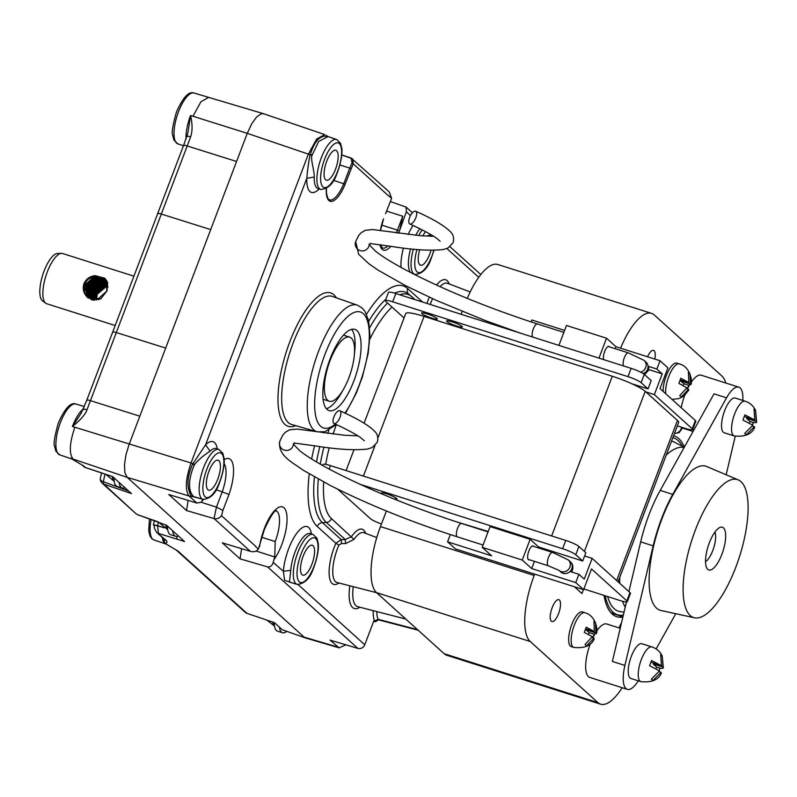 <?xml version="1.0" encoding="UTF-8"?>
<svg xmlns="http://www.w3.org/2000/svg" width="797" height="797" viewBox="0 0 797 797"><rect width="100%" height="100%" fill="white"/><g stroke="black" fill="none" stroke-linecap="round" stroke-linejoin="round"><path stroke-width="1.2" d="M85.538 295.129L87.441 297.371L100.701 298.855L87.66 297.58L85.538 295.129C83.157 291.473 82.639 287.647 83.994 283.632C86.156 278.9 89.892 276.25 95.202 275.662C85.12 279.119 81.892 285.615 85.538 295.129M95.371 297.6L96.148 294.601L97.164 295.01L96.337 299.383M96.337 299.503L96.367 300.15M107.485 286.522L105.702 286.781L96.666 294.561L95.849 299.413M107.456 286.053L105.204 286.332L96.158 294.113L95.381 299.433M107.416 285.605L104.706 285.874L95.66 293.665L94.933 299.433M107.356 285.167L104.198 285.426L95.162 293.206L94.494 299.413M107.276 284.748L103.7 284.977L94.664 292.758L94.076 299.373M107.196 284.34L103.202 284.519L94.166 292.31L93.667 299.323M107.087 283.951L102.703 284.071L93.667 291.851L93.388 299.632M106.977 283.573L102.205 283.622L93.169 291.403L92.89 299.184M92.92 299.273L93.239 300.09M106.858 283.204L101.707 283.174L92.661 290.955L92.651 299.443M92.691 299.523L92.92 300.041M106.728 282.845L101.209 282.716L92.163 290.507L92.462 299.662M92.502 299.742L88.786 297.161L87.172 285.993L96.208 278.213L104.975 279.996M107.984 286.95L104.477 279.319L94.713 276.858L85.668 284.639L87.291 295.817L88.238 296.803L97.862 299.124L106.728 291.194L106.599 282.536L100.701 282.268L91.665 290.048L91.804 298.875M92.004 299.283L92.303 299.831M106.768 282.297L100.203 281.819L91.167 289.6L91.456 298.755M91.496 298.835L92.103 299.861M106.599 281.979L99.705 281.371L90.669 289.152L91.127 298.626M91.525 299.303L89.413 297.729L87.8 286.561L96.835 278.771L105.473 280.345M106.419 281.68L99.207 280.913L90.171 288.703L90.988 298.785M91.027 298.855L91.585 299.622M106.469 281.749L99.336 281.032L90.29 288.813L91.675 299.742M106.24 281.381L98.708 280.464L89.672 288.245L90.479 298.327M90.728 298.696L91.525 299.692L90.38 298.696M106.041 281.092L98.21 280.016L89.164 287.797L90.788 298.965L91.436 299.672L90.28 298.516L88.666 287.348L97.712 279.558L105.842 280.813M105.632 280.544L97.204 279.109L88.168 286.9L90.25 298.586M105.682 280.614L97.334 279.229L88.298 287.01L89.912 298.178L90.798 298.736M106.599 282.536L107.386 282.048L106.479 281.122M105.413 280.285L96.706 278.661L87.67 286.442L89.284 297.62L89.991 298.377M107.416 282.268L105.971 280.674M104.965 279.787L95.71 277.755L86.674 285.545L88.756 297.231M105.025 279.847L95.839 277.874L86.793 285.655L88.995 297.47M89.055 297.53L94.614 300.22M106.977 282.228L104.975 279.767M104.726 279.548L95.212 277.306L86.176 285.087L87.79 296.265L88.497 297.022M104.786 279.608L95.331 277.416L86.295 285.206L87.909 296.374L88.736 297.251L98.36 299.572L101.309 298.457M105.005 278.492L107.296 281.969M104.616 278.153L95.202 275.662L104.965 278.462M105.194 278.671L94.913 276.26L85.159 284.678L86.903 296.753L87.69 297.59L86.843 296.703L85.09 284.619L94.853 276.2L105.164 278.651M84.88 288.135L87.949 297.809M92.143 277.904L85.658 285.127M85.379 288.584L88.218 298.018M92.641 278.352L86.156 285.575M86.654 286.033L86.345 294.382M86.425 294.611L88.497 298.208M87.152 286.482L87.132 295.617M86.873 289.939L87.73 296.305M94.136 279.707L87.69 286.83M94.634 280.155L88.148 287.378L87.371 290.387M106.609 280.434L103.989 279.448M103.74 279.398L102.564 279.199M101.936 279.139L98.41 279.418L88.686 287.737M89.553 297.978L87.291 286.103L96.337 278.322L105.353 280.145M104.985 280.036L104.487 279.906M104.238 279.847L98.918 279.867L89.194 288.185M96.636 281.969L90.191 289.082M97.134 282.417L90.649 289.64L89.922 296.295M90.041 296.892L90.34 297.998M90.42 298.227L90.679 298.905M90.689 298.935L90.958 299.503M106.36 281.311L104.566 281.002M103.929 280.942L100.193 281.271M104.427 281.391L100.91 281.67L91.147 290.088L90.37 293.097M107.216 281.869L106.499 281.71M106.24 281.65L105.065 281.451M91.645 290.536L90.868 293.545M106.858 282.477L101.697 282.626M98.639 283.772L92.183 290.895M99.137 284.22L92.691 291.343M99.635 284.668L93.149 291.891M100.133 285.117L93.647 292.34L93.149 300.08M95.142 293.695L94.365 296.703M102.136 286.92L95.64 294.143L94.873 297.151M97.164 295.01L96.467 299.363M107.495 286.641L105.822 286.89L96.786 294.671L95.969 299.413M107.465 286.173L105.324 286.442L96.288 294.223L95.501 299.433M107.426 285.715L104.825 285.993L95.789 293.774L95.042 299.433M107.376 285.276L104.327 285.535L95.291 293.326L94.604 299.413M107.296 284.848L103.829 285.087L94.783 292.868L94.176 299.383M107.216 284.439L103.331 284.639L94.285 292.419L93.767 299.333M107.117 284.051L102.833 284.18L93.787 291.971L93.369 299.273M107.007 283.662L102.325 283.732L93.289 291.523L92.98 299.204M93.01 299.293L93.319 300.1M106.888 283.294L101.827 283.284L92.791 291.064L92.741 299.463M106.758 282.935L101.329 282.835L92.293 290.616L92.392 299.353M106.619 282.586L100.83 282.377L91.794 290.168L91.884 298.905M92.083 299.323L92.382 299.871M106.798 282.367L100.332 281.929L91.286 289.709L91.545 298.785M91.745 299.184L92.163 299.881M106.649 282.058L99.834 281.48L90.788 289.261L91.376 298.965M106.29 281.451L98.828 280.574L89.792 288.365L90.559 298.367M106.091 281.162L98.33 280.126L89.294 287.906L91.316 299.542M105.891 280.883L97.832 279.677L88.796 287.458L90.41 298.626L91.366 299.622M90.121 298.486L91.755 299.772M107.366 282.148L106.101 280.783M89.623 298.038L92.392 299.931M107.615 282.805L105.602 280.335M88.875 297.351L93.916 300.17M88.616 297.132L99.127 299.523M106.848 282.327L104.606 279.428M104.537 279.368L94.833 276.967L85.797 284.748L87.411 295.926L88.238 296.803M107.446 285.874L104.367 286.541M96.078 294.541L95.54 296.285M103.869 286.093L95.58 294.093L95.042 295.826M95.082 293.645L94.544 295.378M93.588 292.29L93.1 300.07M101.368 283.842L93.09 291.832L92.542 293.575M100.87 283.383L92.582 291.383M91.585 290.487L91.217 298.666M106.031 281.56L104.706 281.361M103.979 281.321L99.376 282.028M106.16 281.261L104.208 280.913M103.48 280.873L98.868 281.58M104.855 279.956L104.307 279.817M104.028 279.757L102.703 279.558M101.986 279.518L98.848 279.807L89.085 288.225M87.052 288.614L87.242 295.099M87.321 295.348L87.66 296.225M86.544 288.165L87.052 295.518M86.594 285.974L86.235 294.193M86.325 294.452L88.457 298.188M94.375 277.525L86.096 285.525L88.188 297.988M93.877 277.077L85.588 285.067L87.919 297.779M115.196 325.515L46.704 303.737A26.341 9.185 -72.4 0 1 45.738 303.249L42.57 300.937A25.096 8.747 -72.4 0 1 44.044 271.129A25.096 8.747 -72.4 0 1 57.673 253.436L61.598 253.376A26.341 9.185 -72.4 0 1 62.664 253.526L133.936 276.19M45.738 303.249A26.341 9.185 -72.4 0 1 47.292 271.956A26.341 9.185 -72.4 0 1 61.598 253.376M330.028 360.672A33.633 11.726 107.6 0 0 329.281 401.24A33.633 11.726 107.6 0 0 348.907 377.718A33.633 11.726 107.6 0 0 349.664 337.141A33.633 11.726 107.6 0 0 330.028 360.672M107.665 282.945L107.027 290.955L100.701 298.855M409.658 217.432A7.004 2.909 -65.3 0 0 409.817 223.977A7.004 2.909 -65.3 0 0 415.825 217.78A7.004 2.909 -65.3 0 0 415.665 211.235A7.004 2.909 -65.3 0 0 409.658 217.432M640.629 372.149A7.004 6.486 -47.9 0 0 645.68 367.586A7.004 6.486 -47.9 0 0 644.125 360.393L645.998 362.087A7.004 6.486 132.1 0 1 648.011 366.221L648.021 366.221A17.494 2.57 20.8 0 1 648.768 367.278L648.33 370.585L644.554 374.62M333.863 416.97A7.004 2.909 -65.3 0 0 334.013 423.506A7.004 2.909 -65.3 0 0 340.02 417.319A7.004 2.909 -65.3 0 0 339.871 410.774A7.004 2.909 -65.3 0 0 333.863 416.97M568.321 559.932A7.004 6.486 -47.9 0 1 569.885 567.125A7.004 6.486 -47.9 0 1 561.168 571.608A7.004 6.486 -47.9 0 1 559.006 570.393L560.819 572.027A7.004 6.486 -47.9 0 0 563.051 573.312A7.004 6.486 -47.9 0 0 570.044 571.479A7.004 6.486 -47.9 0 0 571.778 568.829A7.004 6.486 -47.9 0 0 570.214 561.636L568.321 559.932L552.59 552.431L532.366 545.995M752.577 425.18L753.225 422.48C756.214 422.938 757.26 422.589 756.353 421.454L755.546 410.335L754.002 408.921L754.789 420.029L744.886 414.858L742.914 420.039L752.826 425.219L744.667 433.478L746.211 434.893L754.39 426.634L754.659 427.481C751.73 434.216 744.916 437.035 734.206 435.959A18.221 6.346 -72.4 0 1 734.615 413.982A18.221 6.346 -72.4 0 1 745.255 401.23L735.232 398.052A18.221 6.346 107.6 0 0 724.603 410.794A18.221 6.346 107.6 0 0 724.194 432.771L734.206 435.959M659.249 670.865L659.896 668.165C662.885 668.613 663.931 668.275 663.034 667.129L662.217 656.011L660.673 654.596L661.47 665.714L651.557 660.534L649.585 665.724L659.498 670.895L651.348 679.164L652.892 680.578L661.062 672.319L661.341 673.166C658.412 679.901 651.587 682.72 640.878 681.644A18.221 6.346 -72.4 0 1 641.286 659.667A18.221 6.346 -72.4 0 1 651.926 646.925L641.914 643.737A18.221 6.346 107.6 0 0 631.274 656.479A18.221 6.346 107.6 0 0 630.865 678.456L640.878 681.644M687.512 388.896L688.608 385.23L690.461 384.024L689.983 373.793L688.399 372.368L688.877 382.6L680.807 378.236L678.875 383.427L686.924 387.79L679.731 395.581L681.315 397.006L688.508 389.215L688.797 390.082L684.414 395.451L681.315 397.514L678.436 398.689L671.961 399.367M592.928 637.839L594.074 634.193L595.907 632.977L595.548 622.796L593.964 621.371L594.323 631.563L586.283 627.199L584.271 632.37L592.34 636.733L585.028 644.484L586.612 645.909L593.914 638.158L594.203 639.025C591.264 645.719 584.46 648.519 573.8 647.423A18.221 6.346 -72.4 0 1 574.199 625.456A18.221 6.346 -72.4 0 1 584.839 612.704L582.338 611.907A18.221 6.346 107.6 0 0 571.698 624.659A18.221 6.346 107.6 0 0 571.29 646.636L573.8 647.423M665.744 393.758A18.221 6.346 -72.4 0 1 668.713 376.652A18.221 6.346 -72.4 0 1 679.343 363.91L676.842 363.113A18.221 6.346 107.6 0 0 666.212 375.855A18.221 6.346 107.6 0 0 663.144 391.397M705.514 561.696A16.817 5.858 107.6 0 0 712.807 550.478A16.817 5.858 107.6 0 0 714.929 532.087M286.541 631.523A22.137 7.721 -72.4 0 1 282.497 632.748L277.486 631.154A22.137 7.721 -72.4 0 1 274.238 622.587M282.497 632.748A22.137 7.721 -72.4 0 1 279.428 627.189L274.407 622.646L246.97 613.361A5.609 5.19 132.1 0 1 245.267 612.365L176.217 550.02A5.609 5.19 -47.9 0 0 177.91 551.016L164.75 543.265A27.477 9.574 -72.4 0 1 162.319 537.487M164.132 527.803L157.637 525.771L158.424 533.422L184.525 541.502L178.398 535.973A22.137 7.721 -72.4 0 1 175.699 536.331L170.697 534.737A22.137 7.721 -72.4 0 1 167.45 526.09M175.699 536.331A22.137 7.721 -72.4 0 1 172.64 530.772L166.523 525.243L137.751 514.762L158.075 521.826M104.965 474.095L103.361 481.737A5.609 1.873 108.9 0 0 103.819 484.118L131.435 493.572L124.91 487.684A22.137 7.721 -72.4 0 1 122.21 488.033L117.199 486.449A22.137 7.721 -72.4 0 1 113.961 477.792M122.21 488.033A22.137 7.721 -72.4 0 1 119.151 482.474L112.626 476.586L85.369 467.47A5.609 2.062 -71.5 0 0 85.648 467.63A5.609 2.062 -71.5 0 0 85.966 467.67M275.792 510.648L276.459 510.718C274.527 510.16 270.542 516.297 264.504 529.138L258.417 549.053C256.514 551.474 253.835 552.231 250.378 551.355L222.303 542.827L240.046 558.846L267.593 566.896C270.392 567.185 272.245 565.671 273.172 562.363L283.343 571.28L284.609 580.336L294.521 583.603M721.893 554.284A22.426 7.811 107.6 0 0 722.391 527.235A22.426 7.811 107.6 0 0 709.3 542.916A22.426 7.811 107.6 0 0 708.802 569.965A22.426 7.811 107.6 0 0 721.893 554.284M695.283 530.264A72.378 25.225 107.6 0 0 694.456 617.785A72.378 25.225 107.6 0 0 735.91 566.946A72.378 25.225 107.6 0 0 738.301 479.914A72.378 25.225 107.6 0 0 695.283 530.264M738.301 479.914L706.76 466.544A75.566 26.341 107.6 0 0 661.839 519.106A75.566 26.341 107.6 0 0 660.982 610.492L694.456 617.785M176.974 538.902L176.874 536.441M178.398 535.973L172.64 530.772M157.637 525.771L154.349 525.392C153.701 526.638 154.498 528.979 156.72 532.426L166.244 540.486C167.599 542.129 167.101 543.056 164.75 543.275L176.217 550.02M373.893 620.714L374.6 620.943L374.012 620.405L364.757 644.773A5.609 5.19 132.1 0 1 357.873 648.389L330.058 640.111L339.163 647.861L305.57 637.969L282.268 629.75L279.428 627.189M337.739 647.044L304.145 637.152L127.151 477.353L124.89 472.661L124.471 464.741L125.956 454.798L129.124 444.337L210.697 229.596L161.323 214.054A5.509 0.807 -159.2 0 0 157.716 213.486A5.509 0.807 -159.2 0 0 157.716 213.576M59.715 454.858L55.82 451.102L54.515 445.991C53.369 443.989 54.594 436.477 58.191 423.486L58.579 422.42C65.035 408.184 70.803 402.047 75.884 404.009A26.68 9.295 -72.4 0 0 60.373 422.689A26.68 9.295 -72.4 0 0 59.954 423.835A26.68 9.295 -72.4 0 0 59.715 454.858L71.69 458.913A26.919 9.385 -72.4 0 1 70.515 458.185L83.615 465.876A5.609 5.19 132.1 0 1 81.912 464.89L83.675 466.474A5.609 5.19 -47.9 0 0 85.369 467.47L83.615 465.876M124.91 487.684L119.151 482.474M158.513 522.224L157.517 525.592L153.373 524.785L154.339 525.651M154.469 520.6L153.373 524.785M157.517 525.592L163.863 527.614M255.548 546.184L221.427 515.659C219.693 518.18 217.242 519.166 214.104 518.598L186.548 510.548L168.805 494.538L196.889 503.056L201.243 502.18L203.036 499.599M255.458 546.383L258.417 549.053L255.458 546.383M259.573 546.712A31.222 10.879 -72.4 0 1 264.275 528.74A31.222 10.879 -72.4 0 1 284.001 507.779A31.222 10.879 -72.4 0 1 281.799 544.56A31.222 10.879 -72.4 0 1 273.929 559.683L273.172 562.363L276.131 565.043M339.871 164.969L349.734 168.107L352.065 162.757L351.128 158.035L341.754 154.907L352.752 158.942L353.21 163.704L345.131 184.227A26.739 9.325 -72.4 0 1 332.11 201.342A26.739 9.325 -72.4 0 1 326.322 188.481M388.667 195.713L391.626 198.383L389.245 191.888L351.178 158.065M390.669 201.641L406.101 207.11L406.37 211.703L410.455 215.658M222.642 516.745L221.427 515.659M201.133 502.259L216.455 507.131L222.921 510.449L221.526 515.739M388.597 195.932L352.065 162.757M385.509 213.805L391.626 198.383M406.37 211.703L399.427 231.02A27.297 9.514 -72.4 0 1 398.54 233.252M282.268 629.75L305.44 637.919M336.653 139.505L340.538 143.291L341.783 148.232C342.112 150.005 342.6 157.736 337.798 171.355L337.37 172.451C333.903 183.18 328.374 188.839 320.773 189.437A26.201 9.136 107.6 0 1 321.301 157.816A26.201 9.136 107.6 0 1 321.759 156.64A26.201 9.136 107.6 0 1 336.653 139.505L327.896 136.506C320.583 134.693 314.725 140.641 310.332 154.339L310.163 154.837C308.788 160.904 307.672 168.735 306.805 178.329L205.576 444.826L192.665 464.113C186.936 476.845 186.478 487.525 191.28 496.162L200.356 498.593M83.625 409.628C82.968 408.871 84.084 408.921 86.973 409.778C85.339 414.938 78.773 421.513 72.407 426.485L191.051 462.987C185.542 479.146 184.874 490.155 189.068 496.003L195.285 497.089M86.833 400.174A5.509 0.807 20.8 0 1 86.833 400.084A5.509 0.807 20.8 0 1 90.44 400.652L139.824 416.193M87.092 400.502C86.455 399.755 87.57 399.805 90.44 400.652L161.323 214.054C158.434 213.197 157.318 213.148 157.975 213.905M210.697 229.596L247.269 133.338L251.633 123.953L256.534 117.089L261.217 113.782L263.568 113.722L324.777 134.613L316.668 139.017L308.349 154.2L191.051 462.987L194.637 464.362L194.418 464.83C189.347 475.859 187.046 490.225 193.442 496.282M187.315 136.676C186.687 135.928 187.793 135.968 190.662 136.815C192.545 130.987 192.505 123.874 190.543 115.495L192.994 116.262L200.914 101.757L208.675 97.383L263.568 113.722M605.272 595.807A92.771 32.338 107.6 0 0 617.396 614.716A92.771 32.338 107.6 0 0 623.364 615.045M619.727 577.506A86.883 30.286 107.6 0 0 619.767 583.344M622.577 601.287A86.883 30.286 107.6 0 0 625.227 607.145M607.673 596.584A89.125 31.063 107.6 0 0 620.196 611.638L624.031 612.216M590.248 643.956A28.025 9.773 107.6 0 0 589.76 677.42L627.309 689.365A28.025 9.773 107.6 0 0 638.297 680.817M742.834 400.463A28.025 9.773 107.6 0 0 738.799 387.153A28.025 9.773 107.6 0 0 726.545 397.842L672.738 494.379A76.791 26.769 107.6 0 0 661.5 518.797A76.791 26.769 107.6 0 0 653.181 545.855L624.898 665.425A28.025 9.773 107.6 0 0 627.309 689.365M726.545 397.842L714.032 393.857L660.225 490.394A76.791 26.769 107.6 0 0 648.977 514.812A76.791 26.769 107.6 0 0 640.668 541.88L628.913 591.593M684.762 395.163A28.025 9.773 107.6 0 0 681.206 407.715M682.74 427.67A28.025 9.773 107.6 0 0 684.264 428.627L693.091 431.426M654.785 359.078A11.487 4.005 107.6 0 0 653.56 350.351A11.487 4.005 107.6 0 0 647.523 356.767M558.597 613.531A11.487 4.005 107.6 0 0 558.856 599.663A11.487 4.005 107.6 0 0 552.152 607.703A11.487 4.005 107.6 0 0 551.893 621.56A11.487 4.005 107.6 0 0 558.597 613.531M621.491 622.945A7.85 2.74 107.6 0 0 619.658 626.542A7.85 2.74 107.6 0 0 619.179 627.956M311.468 533.93A31.85 11.098 -72.4 0 0 289.132 547.529A31.85 11.098 -72.4 0 0 283.343 571.28L290.756 570.333L289.46 582.099L297.191 584.4C304.793 583.812 310.332 578.144 313.789 567.414L314.217 566.328C319.019 552.7 318.541 544.979 318.202 543.205L316.957 538.264L313.072 534.468A26.201 9.136 107.6 0 0 298.178 551.614A26.201 9.136 107.6 0 0 297.719 552.779A26.201 9.136 107.6 0 0 297.191 584.4M677.32 425.867L685.191 428.397A11.208 1.644 -159.2 0 0 685.35 428.447A11.208 1.644 -159.2 0 0 692.683 429.583A11.208 1.644 -159.2 0 0 692.214 428.786L695.363 420.497A11.208 1.644 20.8 0 1 695.831 421.294L692.683 429.583M382.032 493.991A8.408 1.235 20.8 0 1 381.255 493.064A8.408 1.235 20.8 0 1 386.754 493.911A8.408 1.235 20.8 0 1 396.976 499.032A8.408 1.235 20.8 0 1 393.539 498.773M452.128 321.829A8.408 1.235 -159.2 0 0 446.629 320.972A8.408 1.235 -159.2 0 0 456.85 326.093A8.408 1.235 -159.2 0 0 462.35 326.949A8.408 1.235 -159.2 0 0 452.128 321.829M427.092 313.869A8.408 1.235 -159.2 0 0 421.593 313.012A8.408 1.235 -159.2 0 0 431.815 318.133A8.408 1.235 -159.2 0 0 437.314 318.989A8.408 1.235 -159.2 0 0 427.092 313.869M609.486 346.884A7.283 2.54 107.6 0 0 608.908 346.406A7.283 2.54 107.6 0 0 604.654 351.497A7.283 2.54 107.6 0 0 603.827 359.676M529.447 559.773A7.283 2.54 -72.4 0 1 528.7 559.833A7.283 2.54 -72.4 0 1 528.859 551.036A7.283 2.54 -72.4 0 1 533.113 545.945A7.283 2.54 -72.4 0 1 533.691 546.423M196.889 503.056L189.068 496.003L127.151 477.353L70.515 458.185L81.912 464.89M187.953 132.74L190.543 115.495A26.919 9.385 -72.4 0 0 186.03 139.037M83.526 408.891A26.919 9.385 -72.4 0 0 72.407 426.485L81.404 412.916M163.724 538.752L164.75 543.265A27.477 9.574 -72.4 0 0 166.015 544.032M166.244 540.486A5.609 5.19 132.1 0 1 164.541 539.489L164.541 539.489A5.609 5.19 132.1 0 1 164.541 539.479L164.561 539.499M584.59 555.997L592.131 558.388L584.251 579.12L578.901 574.298L570.044 571.479M322.705 465.538L323.114 464.472A11.208 1.644 20.8 0 1 330.446 465.607L565.75 540.436A11.208 1.644 20.8 0 1 578.911 546.463L575.763 554.752L582.687 560.998L538.633 546.991L538.294 547.878M582.687 560.998L585.835 552.71L578.911 546.463M447.585 541.83L491.639 555.838L482.205 547.32L522.254 560.052L531.699 568.58L575.753 582.587L583.623 589.69L455.456 548.934L447.585 541.83L450.335 534.588M482.205 547.32L490.075 526.588L530.135 539.32L538.633 546.991M522.254 560.052L530.135 539.32M583.623 589.69L591.494 568.958L626.85 600.868L629.999 592.579A11.208 1.644 20.8 0 1 630.467 593.376L627.319 601.665A11.208 1.644 -159.2 0 0 626.85 600.868M455.316 521.467L488.212 531.509M616.649 580.525L677.46 420.447L645.839 391.895L654.347 394.605L662.227 373.863L656.877 369.041L648.011 366.221A7.004 6.486 -47.9 0 1 647.572 369.29A7.004 6.486 -47.9 0 1 643.259 373.614M648.638 369.549L662.227 373.863M395.81 293.525L392.662 301.814A11.208 1.644 -159.2 0 0 385.33 300.678L388.478 292.379A11.208 1.644 20.8 0 1 395.81 293.525L631.124 368.353A11.208 1.644 20.8 0 1 644.285 374.371L651.209 380.627L648.061 388.916L631.882 383.775A28.025 4.105 20.8 0 1 645.211 391.327L584.4 551.414M645.839 391.895L645.211 391.327M531.121 321.928L531.858 319.986L564.605 330.396M558.906 345.39L566.478 325.475L606.527 338.207L615.971 346.735L660.026 360.742L667.896 367.845L660.016 388.577L695.363 420.497M660.026 360.742L656.877 369.041M615.971 346.735L615.224 348.707M606.527 338.207L598.965 358.122M644.285 374.371L641.137 382.67A11.208 1.644 -159.2 0 0 627.976 376.642L631.124 368.353M575.763 554.752A11.208 1.644 -159.2 0 0 562.602 548.725L565.75 540.436M583.902 588.953L619.827 600.48A11.208 1.644 -159.2 0 0 627.319 601.665M385.33 300.678A11.208 1.644 -159.2 0 0 385.798 301.475L404.049 317.953M337.808 489.258L370.356 518.638A11.208 1.644 -159.2 0 0 381.474 523.978M360.124 484.337L562.602 548.725M677.46 420.447A28.025 4.105 20.8 0 1 678.626 422.44L618.083 581.82M364.08 423.177L405.723 313.55A28.025 4.105 20.8 0 1 424.064 316.399L377.888 437.961M551.654 535.953L612.305 376.264L424.064 316.399M612.305 376.264A28.025 4.105 20.8 0 1 631.882 383.775M641.137 382.67L648.061 388.916M392.662 301.814L627.976 376.642M654.347 394.605L692.214 428.786M327.009 409.379A42.6 14.844 107.6 0 0 329.061 410.585A42.6 14.844 107.6 0 0 355.063 377.658A42.6 14.844 107.6 0 0 356.936 330.596A42.6 14.844 107.6 0 0 354.884 329.39A42.6 14.844 107.6 0 0 328.872 362.316A42.6 14.844 107.6 0 0 327.009 409.379M326.352 408.702A42.6 14.844 107.6 0 0 342.451 391.008M354.506 353.111A42.6 14.844 107.6 0 0 351.587 329.36M323.652 482.016A81.683 28.473 107.6 0 0 331.462 518.618L353.998 539.42L345.559 543.584L341.544 543.534L338.904 545.088A28.104 9.793 107.6 0 0 335.507 581.661A28.104 9.793 107.6 0 0 337.041 582.507L376.592 592.699M365.624 533.352A30.316 10.57 -72.4 0 0 351.477 536.69L345.26 539.539L345.559 543.584M318.322 479.127A86.943 30.306 107.6 0 0 326.322 522.443L345.26 539.539L341.196 539.599L341.544 543.534M314.426 476.955A88.337 30.794 107.6 0 0 322.406 522.643L341.196 539.599L335.886 543.275L338.904 545.088M376.792 611.588A28.104 9.793 107.6 0 0 378.097 619.319L417.479 629.6M373.185 610.651A30.904 10.769 107.6 0 0 374.6 620.943L378.097 619.319L378.714 619.907L377.708 619.966L378.196 619.498M374.6 620.943L375.447 621.809L378.336 619.857M339.163 647.861L345.858 644.813M215.907 448.472L216.286 448.572A26.251 9.146 107.6 0 0 210.099 451.172C204.072 454.997 198.921 459.391 194.637 464.362M328.015 136.626L318.69 141.418L312.016 155.365C310.302 158.912 314.456 170.678 314.247 177.024A26.251 9.146 107.6 0 0 318.123 188.64L317.744 188.51M427.142 236.161A15.691 5.469 -72.4 0 1 430.031 235.284A15.691 5.469 -72.4 0 1 431.277 236.301M430.958 250.318A15.691 5.469 -72.4 0 1 429.683 254.223A15.691 5.469 -72.4 0 1 420.517 265.202A15.691 5.469 -72.4 0 1 419.72 249.72M326.71 161.253A15.691 5.469 -72.4 0 1 335.866 150.274A15.691 5.469 -72.4 0 1 335.517 169.213A15.691 5.469 -72.4 0 1 326.362 180.192A15.691 5.469 -72.4 0 1 326.71 161.253M208.963 471.216A15.691 5.469 -72.4 0 1 218.129 460.238A15.691 5.469 -72.4 0 1 217.78 479.166A15.691 5.469 -72.4 0 1 208.615 490.145A15.691 5.469 -72.4 0 1 208.963 471.216M303.129 556.226A15.691 5.469 -72.4 0 1 312.285 545.248A15.691 5.469 -72.4 0 1 311.936 564.176A15.691 5.469 -72.4 0 1 302.78 575.155A15.691 5.469 -72.4 0 1 303.129 556.226M326.063 135.38L327.756 136.377M623.284 615.374L622.606 615.154M622.935 616.848L611.259 613.142M604.006 595.399A94.873 33.066 107.6 0 0 616.758 616.719A94.873 33.066 107.6 0 0 622.885 617.047M671.532 441.12A89.125 31.063 107.6 0 1 674.132 442.046L684.304 447.187A94.873 33.066 107.6 0 0 674.252 435.909A94.873 33.066 107.6 0 0 673.585 435.72M574.468 586.781L581.969 593.556L583.464 589.641M386.406 510.997L380.478 526.598A56.049 19.536 107.6 0 0 376.523 592.629L444.178 653.709A56.049 19.536 107.6 0 0 446.878 655.293L600.579 704.169A56.049 19.536 107.6 0 0 622.158 687.721M534.687 574.129L534.179 575.474A56.049 19.536 107.6 0 0 530.224 641.505L597.88 702.585A56.049 19.536 107.6 0 0 600.579 704.169M725.838 383.028A56.049 19.536 107.6 0 0 721.923 376.035L654.267 314.964A56.049 19.536 107.6 0 0 651.567 313.38L497.856 264.504A56.049 19.536 107.6 0 0 467.281 298.397M651.567 313.38A56.049 19.536 107.6 0 0 620.584 348.199M656.13 648.927L675.766 613.71M726.147 474.763L735.252 436.248M738.799 387.153L701.25 375.208A28.025 9.773 107.6 0 0 691.178 382.341M689.355 385.27A28.025 9.773 107.6 0 0 687.901 387.95M626.452 601.954L612.385 661.45L624.898 665.425M620.225 628.295L606.746 624.001A28.025 9.773 107.6 0 0 596.674 631.134M594.751 634.233A28.025 9.773 107.6 0 0 593.396 636.753M684.145 447.486A86.883 30.286 107.6 0 0 666.242 455.057M682.232 446.141A92.771 32.338 107.6 0 0 673.614 437.912A92.771 32.338 107.6 0 0 672.827 437.692M462.2 311.458L461.124 314.297M531.699 568.58L534.438 561.357M575.753 582.587L578.901 574.298M592.131 558.388L629.999 592.579M101.508 472.94L100.273 478.698A5.609 3.188 -177.3 0 0 103.361 481.737L128.536 490.962M236.57 161.492L187.205 145.951L161.313 214.044M188.122 500.396L186.548 510.548M216.156 489.657L228.978 494.449L222.921 510.449M350.919 158.085L341.744 155.007M333.535 180.321L345.131 184.227M386.665 211.135L402.724 216.236L399.715 230.253M256.116 551.036L274.766 556.964L275.214 541.552A25.614 8.926 107.6 0 0 276.21 510.817M240.046 558.846L241.611 548.695M273.929 559.683L274.766 556.964M584.839 612.704C596.036 615.453 598.318 631.015 596.236 633.754L595.907 632.977L586.054 629.849L586.363 629.032M679.343 363.91C690.461 366.63 692.812 382.052 690.78 384.792L690.461 384.024L680.628 380.896L680.937 380.069M656.041 668.763L656.658 667.129L653.201 664.001L663.034 667.129L663.343 667.886L662.207 655.991C660.065 651.548 656.628 648.519 651.926 646.925M749.369 423.077L749.987 421.454L746.52 418.325L756.353 421.454L756.672 422.201L755.546 410.316C753.394 405.862 749.967 402.834 745.255 401.23M749.987 421.454L753.225 422.48M752.408 426.006L754.39 426.634M754.789 420.029L744.557 416.552M754.44 409.977L755.546 410.335M746.52 418.325L746.839 417.498M659.079 671.682L661.062 672.319M661.47 665.714L651.229 662.227M661.111 655.662L662.217 656.011M653.201 664.001L653.51 663.184M656.658 667.129L659.896 668.165M686.506 388.577L688.508 389.215M680.459 379.92L688.877 382.6M688.767 373.404L689.983 373.793M683.039 385.429L683.706 383.676L680.628 380.896M683.706 383.676L688.608 385.23M594.313 622.397L595.548 622.796M588.465 634.382L589.132 632.629L586.054 629.849M589.132 632.629L594.074 634.193M591.922 637.52L593.914 638.158M585.895 628.883L594.323 631.563M326.431 188.411L326.491 193.352L327.876 198.443L329.51 199.898A25.614 8.926 107.6 0 0 343.826 183.589L349.734 168.107L351.069 168.645M674.481 433.359A7.283 6.824 -74.8 0 0 681.644 427.252M532.804 337.081A7.004 2.441 -72.4 0 1 533.332 328.872A7.004 2.441 -72.4 0 1 537.427 323.971C487.625 307.801 443.67 289.759 405.573 269.864C392.124 262.661 382.132 256.455 375.606 251.244L368.931 244.45M355.701 241.441A7.004 6.934 21 0 0 359.756 250.457A7.004 6.934 21 0 0 368.782 246.472M623.762 366.012A7.004 2.441 -72.4 0 1 624.3 357.793A7.004 2.441 -72.4 0 1 628.385 352.892L608.161 346.456M483.072 545.028L457.378 536.859A7.004 2.441 -72.4 0 1 457.538 528.401A7.004 2.441 -72.4 0 1 461.622 523.499C411.83 507.34 367.875 489.298 329.779 469.403C316.329 462.19 306.337 455.984 299.811 450.783L293.137 443.989M457.378 536.859C410.545 521.716 368.084 504.541 329.988 485.323L302.601 469.851C294.84 463.565 276.918 456.083 279.877 441.05L279.896 441.01A7.004 6.934 21 0 0 283.961 449.996A7.004 6.934 21 0 0 292.987 446.011L294.561 442.813M558.936 570.333L548.346 565.78A7.004 2.441 -72.4 0 1 548.505 557.332A7.004 2.441 -72.4 0 1 552.59 552.431M112.317 476.556A18.221 6.346 107.6 0 0 114.19 481.229M165.826 525.014A18.221 6.346 107.6 0 0 167.679 529.517M272.704 622.068A18.221 6.346 107.6 0 0 274.477 625.934M246.97 613.361L177.91 551.016M100.273 478.698A5.609 5.609 0 0 0 102.116 483.131A5.609 5.19 132.1 0 0 103.819 484.118L136.048 513.766L138.25 515.061M214.104 518.598L250.378 551.355M478.738 277.306L446.848 248.525M408.184 234.477A31.85 11.098 -72.4 0 1 413.035 225.461M401.011 267.393A31.85 11.098 -72.4 0 1 403.421 248.016M426.923 303.418A30.904 10.769 -72.4 0 1 429.374 297.221M436.497 285.067A30.904 10.769 -72.4 0 1 449.159 283.941M422.569 302.033L407.636 288.554A93.608 32.627 107.6 0 0 366.53 314.257M314.566 445.792A93.608 32.627 107.6 0 0 311.627 458.982M309.256 473.956A93.608 32.627 107.6 0 0 317.266 526.468L335.886 543.275A30.904 10.769 -72.4 0 0 329.201 575.055A30.904 10.769 -72.4 0 0 338.864 582.986M359.875 607.224A35.387 12.334 -72.4 0 1 352.194 607.125A35.387 12.334 -72.4 0 1 349.823 585.805M298.098 584.59L364.757 644.773M224.156 459.71A31.222 10.879 -72.4 0 1 228.978 494.449M210.099 451.172L205.576 444.826A31.85 11.098 -72.4 0 1 217.312 448.92M319.159 188.949A31.85 11.098 -72.4 0 1 306.805 178.329L314.247 177.024M390.869 246.323A27.297 9.514 -72.4 0 1 379.95 244.679M380.358 230.562A27.297 9.514 -72.4 0 1 383.477 218.876M336.404 297.839A69.997 24.398 107.6 0 0 334.381 295.269A69.997 24.398 107.6 0 0 334.013 294.92A69.997 24.398 107.6 0 0 290.018 341.285A69.997 24.398 107.6 0 0 284.469 424.014A69.997 24.398 107.6 0 0 284.838 424.363A69.997 24.398 107.6 0 0 295.747 425.668M267.593 566.896L357.873 648.389M183.808 145.761C183.19 145.024 184.326 145.084 187.205 145.951L190.662 136.815M312.016 155.365L247.269 133.338L192.994 116.262M165.686 348.08L116.322 332.548C113.433 331.691 112.307 331.642 112.935 332.379M86.973 409.778L90.44 400.652M660.225 490.394L672.738 494.379M313.072 534.468L310.451 533.582A26.251 9.146 107.6 0 0 295.528 550.757A26.251 9.146 107.6 0 0 295.069 551.932A26.251 9.146 107.6 0 0 290.756 570.333M314.098 566.129A23.392 8.159 107.6 0 0 315.911 538.722A23.392 8.159 107.6 0 0 301.376 553.228A23.392 8.159 107.6 0 0 300.967 554.274A23.392 8.159 107.6 0 0 299.154 581.68A23.392 8.159 107.6 0 0 313.689 567.175A23.392 8.159 107.6 0 0 314.098 566.129M422.211 229.935A26.201 9.136 107.6 0 0 418.714 235.573M416.98 249.491A23.392 8.159 107.6 0 0 417.698 272.335A23.392 8.159 107.6 0 0 431.436 257.222A23.392 8.159 107.6 0 0 431.844 256.176A23.392 8.159 107.6 0 0 433.757 250.328M425.618 231.688A23.392 8.159 107.6 0 0 422.699 235.892M413.384 249.142A26.201 9.136 107.6 0 0 414.938 274.447C422.54 273.849 428.069 268.19 431.536 257.461L433.947 250.328M410.575 248.853A26.251 9.146 107.6 0 0 410.565 272.484M337.679 171.156A23.392 8.159 107.6 0 0 339.492 143.749A23.392 8.159 107.6 0 0 324.957 158.264A23.392 8.159 107.6 0 0 324.548 159.3A23.392 8.159 107.6 0 0 322.735 186.717A23.392 8.159 107.6 0 0 337.27 172.202A23.392 8.159 107.6 0 0 337.679 171.156M203.554 467.769A26.201 9.136 107.6 0 0 203.026 499.39C210.627 498.792 216.166 493.134 219.633 482.404L220.052 481.318C224.854 467.69 224.375 459.969 224.037 458.195L222.801 453.254L218.906 449.458A26.201 9.136 107.6 0 0 204.012 466.604A26.201 9.136 107.6 0 0 203.554 467.769M206.802 469.264A23.392 8.159 107.6 0 0 204.998 496.67A23.392 8.159 107.6 0 0 219.534 482.165A23.392 8.159 107.6 0 0 219.942 481.119A23.392 8.159 107.6 0 0 221.745 453.712A23.392 8.159 107.6 0 0 207.21 468.218A23.392 8.159 107.6 0 0 206.802 469.264M353.26 586.692A32.587 11.357 107.6 0 0 355.582 605.322A32.587 11.357 107.6 0 0 355.95 605.7A32.587 11.357 107.6 0 0 357.743 606.676L405.783 619.05M345.47 413.394L356.289 393.17L362.426 376.832L368.184 353.3L369.918 335.258L368.563 320.384L364.936 311.328L362.097 307.971L357.445 305.181A66.45 23.163 107.6 0 0 316.987 355.572A66.45 23.163 107.6 0 0 313.4 429.553A66.45 23.163 107.6 0 0 313.749 429.882A66.45 23.163 107.6 0 0 317.176 431.825L324.927 431.775L336.364 424.592A81.683 28.473 107.6 0 0 333.136 434.106M344.942 413.145A60.851 21.21 107.6 0 0 367.138 356.926A60.851 21.21 107.6 0 0 363.671 314.028A60.851 21.21 107.6 0 0 363.342 313.719A60.851 21.21 107.6 0 0 325.096 354.027A60.851 21.21 107.6 0 0 320.274 425.947A60.851 21.21 107.6 0 0 320.593 426.256A60.851 21.21 107.6 0 0 335.308 424.104M357.445 305.181L332.439 296.454A67.187 23.422 107.6 0 0 291.533 347.402A67.187 23.422 107.6 0 0 287.906 422.211A67.187 23.422 107.6 0 0 288.265 422.549A67.187 23.422 107.6 0 0 291.722 424.512L317.176 431.825M177.851 143.868A26.68 9.295 -72.4 0 1 178.08 112.845A26.68 9.295 -72.4 0 1 178.508 111.7A26.68 9.295 -72.4 0 1 194.02 93.02C188.939 91.057 183.171 97.194 176.715 111.431L176.326 112.497C172.73 125.488 171.504 132.999 172.65 135.012L173.955 140.113L177.851 143.868L183.44 145.761M149.457 518.887L148.71 530.941L150.035 536.142L151.878 538.712L153.99 539.958A27.237 9.494 -72.4 0 1 151.111 519.455M72.955 459.012C68.921 453.383 69.558 442.793 74.858 427.252M330.446 465.607L329.131 469.054M374.959 445.672L363.402 476.088M470.2 291.951L447.396 283.274A28.104 9.793 107.6 0 0 440.024 286.671M432.552 298.676A28.104 9.793 107.6 0 0 430.231 304.464M413.593 299.174A5.609 5.19 -47.9 0 0 412.019 296.843A86.943 30.306 107.6 0 0 411.491 296.394A86.943 30.306 107.6 0 0 399.686 294.751M387.541 303.049A86.943 30.306 107.6 0 0 369.678 327.786M392.034 307.104A81.683 28.473 107.6 0 0 369.778 339.293M415.157 299.672L408.542 294.013A88.337 30.794 107.6 0 0 394.575 293.147M385.897 299.174A88.337 30.794 107.6 0 0 368.752 321.241M407.636 288.554A5.609 5.19 -47.9 0 0 408.761 294.183M323.971 432.014A88.337 30.794 107.6 0 0 323.682 432.91M319.846 446.539A88.337 30.794 107.6 0 0 316.529 461.971M317.266 526.468A5.609 5.19 132.1 0 1 322.406 522.643L326.322 522.443A5.609 5.19 132.1 0 0 331.462 518.618M328.832 430.221A86.943 30.306 107.6 0 0 327.786 433.458M323.921 447.087A86.943 30.306 107.6 0 0 320.284 464.163M329.231 447.755A81.683 28.473 107.6 0 0 325.704 464.372M376.752 537.596L363.9 532.705A27.516 9.594 107.6 0 0 353.998 539.42M192.665 464.113A5.609 0.717 -156.3 0 0 194.418 464.83M310.332 154.339A5.609 0.917 -162.1 0 0 312.165 154.877M419.82 228.739A26.251 9.146 107.6 0 0 415.765 235.304M597.88 702.585L444.178 653.709M530.224 641.505L376.523 592.629M534.179 575.474L380.478 526.598M640.668 541.88L653.181 545.855M214.014 518.578L216.455 507.131L222.323 491.619A25.614 8.926 107.6 0 0 224.106 463.705M381.683 225.103L397.454 230.114L402.724 216.236M380.308 244.739L382.5 248.036A25.614 8.926 107.6 0 0 388.029 245.904M396.308 232.943A25.614 8.926 107.6 0 0 397.454 230.114L399.427 231.02M261.874 537.308L275.214 541.552M682.75 427.61L679.174 432.612L674.441 433.468M343.477 335.178L349.664 337.141M323.094 399.277L329.281 401.24M520.321 333.116L485.184 320.533L436.397 300.409L405.793 285.784L378.396 270.322L368.941 263.807L358.62 254.233L355.691 241.471L358.56 235.673L360.961 232.873L365.245 230.313L372.687 229.546L420.527 235.733L433.737 236.31M570.214 561.636C572.615 563.519 573.392 566.348 572.535 570.124L571.519 571.947M368.772 246.502L370.356 243.274M369.908 243.523L390.799 246.313C412.537 249.879 430.041 250.945 443.291 249.531L448.093 247.967L453.144 242.607C454.17 238.164 453.373 234.647 450.753 232.066C444.826 225.92 433.13 218.976 415.665 211.235M409.817 223.977C421.424 229.267 430.191 233.91 436.118 237.875L440.143 241.242M294.113 443.062L315.004 445.852C336.742 449.418 354.237 450.484 367.487 449.07L372.299 447.506L377.35 442.146C378.376 437.692 377.569 434.186 374.949 431.605C369.031 425.459 357.335 418.515 339.871 410.774M334.013 423.506C345.619 428.806 354.386 433.438 360.324 437.414L364.349 440.781M548.346 565.78L528.112 559.355M114.21 481.358L105.901 474.414M167.699 529.656L159.53 522.932M274.497 626.063L266.796 620.076M480.81 274.557L450.016 246.761M412.398 212.789L406.101 207.11M102.116 483.131L136.048 513.766M617.396 614.716L610.791 612.624M75.884 404.009L84.412 406.55M86.863 400.104L81.145 413.274M183.639 145.323L187.953 132.7M86.833 400.084L157.746 213.506M153.99 539.958L165.945 544.002M156.72 532.426L164.541 539.489M194.02 93.02L208.675 97.383M346.077 470.579L353.958 449.827M418.166 630.228L378.714 619.907M203.026 499.39L195.305 497.089M218.906 449.458L216.286 448.572M320.773 189.437L318.123 188.64M414.938 274.447L413.623 274.048M673.614 437.912L672.847 437.663M112.885 476.745L85.648 467.63A5.609 5.609 0 0 1 83.675 466.474M183.589 145.383L157.716 213.486M373.693 621.252L375.447 621.809M203.574 499.52L201.243 502.18M383.556 218.976L380.478 230.582M488.063 531.908L461.622 523.499M279.896 441.01L282.766 435.202L285.167 432.412L289.45 429.852L296.882 429.075L344.732 435.262L357.933 435.849M644.125 360.393L628.385 352.892M563.858 332.369L537.427 323.971"/></g></svg>
